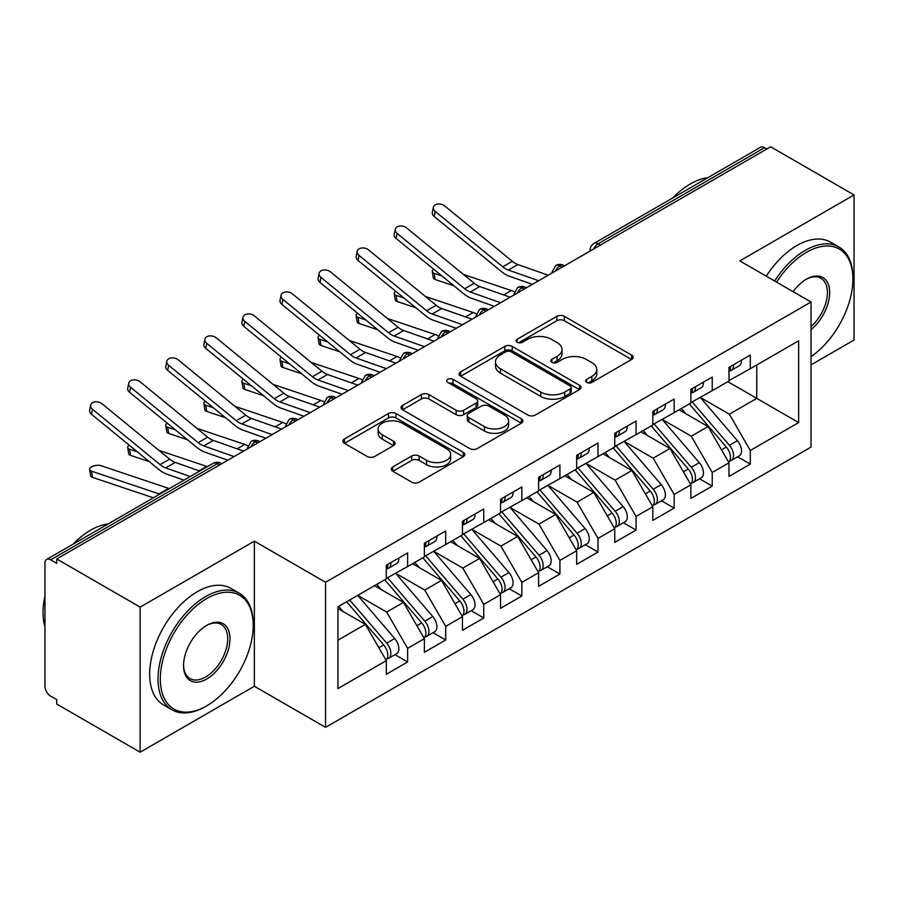 <?xml version="1.0" encoding="UTF-8"?>
<svg xmlns="http://www.w3.org/2000/svg" width="899" height="899" viewBox="0 0 899 899"><rect width="100%" height="100%" fill="white"/><g stroke="black" fill="none" stroke-linecap="round" stroke-linejoin="round"><path stroke-width="1.35" d="M586.676 382.401A3.697 2.135 0 0 0 591.913 382.401L631.615 359.476A5.282 3.057 0 0 0 633.166 357.319A5.282 3.057 0 0 0 631.615 355.161L564.347 316.324A5.282 3.057 0 0 0 556.874 316.324L517.161 339.249A3.697 2.135 0 0 0 516.082 340.766A3.697 2.135 0 0 0 517.161 342.272A3.697 2.135 0 0 0 522.398 342.272L527.533 339.305A16.912 9.765 0 0 1 551.458 339.305L557.054 342.541A16.912 9.765 0 0 1 562.01 349.441A16.912 9.765 0 0 1 557.054 356.352L551.919 359.319A3.697 2.135 0 0 0 550.84 360.825A3.697 2.135 0 0 0 551.919 362.342A3.697 2.135 0 0 0 557.155 362.342L562.291 359.375A16.912 9.765 0 0 1 586.215 359.375L591.812 362.612A16.912 9.765 0 0 1 596.767 369.511A16.912 9.765 0 0 1 591.812 376.423L586.676 379.389A3.697 2.135 0 0 0 585.597 380.895A3.697 2.135 0 0 0 586.676 382.401L586.676 379.389M392.807 466.941A5.282 3.057 0 0 0 391.256 469.098A5.282 3.057 0 0 0 392.807 471.256L411.675 482.145A5.282 3.057 0 0 0 419.148 482.145L463.255 456.681A5.282 3.057 0 0 0 464.805 454.523A5.282 3.057 0 0 0 463.255 452.366L395.976 413.529A5.282 3.057 0 0 0 388.503 413.529L344.407 438.993A5.282 3.057 0 0 0 342.856 441.151A5.282 3.057 0 0 0 344.407 443.308L367.208 456.467A5.282 3.057 0 0 0 374.681 456.467L393.548 445.578A5.282 3.057 0 0 0 395.099 443.421A5.282 3.057 0 0 0 393.548 441.263L382.244 434.734A14.137 8.158 0 0 1 378.108 428.958A14.137 8.158 0 0 1 386.828 421.417A14.137 8.158 0 0 1 402.235 423.182L446.522 448.758A14.137 8.158 0 0 1 450.669 454.523A14.137 8.158 0 0 1 441.937 462.075A14.137 8.158 0 0 1 426.531 460.299L419.148 456.04A5.282 3.057 0 0 0 411.675 456.04L392.807 466.941L392.807 471.256M811.022 364.87L854.05 340.024L854.05 194.937L770.668 146.795L56.749 558.976L56.749 563.37L50.659 559.852A8.08 4.664 -120 0 0 46.624 559.448A8.08 4.664 -120 0 0 44.95 563.145L44.95 686.252A8.08 4.664 -120 0 0 50.659 696.141L56.749 699.658L56.749 704.063L140.143 752.205L254.361 686.252L325.562 727.358L325.562 582.271L254.361 541.164L140.143 607.117L56.749 558.976M854.05 194.937L739.821 260.89L811.022 301.997L325.562 582.271M527.904 415.046A5.282 3.057 0 0 0 535.388 415.046L579.484 389.582A5.282 3.057 0 0 0 581.035 387.424A5.282 3.057 0 0 0 579.484 385.266L512.216 346.43A5.282 3.057 0 0 0 504.732 346.43L460.636 371.883A5.282 3.057 0 0 0 459.086 374.04A5.282 3.057 0 0 0 460.636 376.198L527.904 415.046M449.219 383.21A3.697 2.135 0 0 1 452.972 383.727L452.972 379.333L521.364 418.822A5.282 3.057 0 0 1 522.915 420.979A5.282 3.057 0 0 1 521.364 423.137L477.268 448.59A5.282 3.057 0 0 1 469.795 448.59L402.516 409.753L402.516 405.438A5.282 3.057 0 0 0 400.976 407.595A5.282 3.057 0 0 0 402.516 409.753M402.516 405.438L421.395 394.549A5.282 3.057 0 0 1 428.868 394.549L456.153 410.292A5.282 3.057 0 0 0 463.626 410.292L476.144 403.067A5.282 3.057 0 0 0 477.695 400.909A5.282 3.057 0 0 0 476.144 398.751L447.747 382.356A3.697 2.135 0 0 1 446.657 380.839A3.697 2.135 0 0 1 448.938 378.872A3.697 2.135 0 0 1 452.972 379.333M325.562 727.358L811.022 447.084L811.022 301.997M727.83 381.682L798.649 422.575L798.649 340.8L750.294 368.714L750.294 355.083L728.977 367.399L728.977 381.019L712.222 390.694L712.222 377.063L690.893 389.379L690.893 403.01L674.149 412.675L674.149 399.044L652.82 411.36L652.82 424.991L636.065 434.667L636.065 421.035L614.747 433.34L614.747 446.972L597.992 456.647L597.992 443.016L576.675 455.321L576.675 468.952L559.92 478.628L559.92 464.997L538.591 477.302L538.591 490.933L521.847 500.608L521.847 486.977L500.518 499.293L500.518 512.924L483.763 522.589L483.763 508.958L462.446 521.274L462.446 534.905L445.69 544.569L445.69 530.949L424.373 543.254L424.373 556.886L407.618 566.561L407.618 552.93L386.3 565.235L386.3 578.866L337.934 606.78L337.934 688.567L386.3 660.641L365.354 624.367L337.934 608.544M798.649 422.575L750.294 450.489L729.359 414.214L700.411 397.515M737.641 456.816L750.294 464.12L750.294 450.489M750.294 464.12L728.977 476.425L728.977 462.805L712.222 472.469L691.275 436.206L662.338 419.496M699.568 478.796L712.222 486.101L712.222 472.469M712.222 486.101L690.893 498.417L690.893 484.786L674.149 494.45L653.202 458.187L624.266 441.476M661.484 500.777L674.149 508.081L674.149 494.45M674.149 508.081L652.82 520.397L652.82 506.766L636.065 516.442L615.13 480.167L586.193 463.457M623.412 522.757L636.065 530.062L636.065 516.442M636.065 530.062L614.747 542.378L614.747 528.747L597.992 538.422L577.057 502.148L548.109 485.438M585.339 544.738L597.992 552.053L597.992 538.422M597.992 552.053L576.675 564.358L576.675 550.727L559.92 560.403L538.973 524.128L510.036 507.429L547.008 550.593L539.007 555.211A10.766 6.214 60 0 1 543.165 565.449A10.766 6.214 60 0 1 540.94 570.382A10.766 6.214 60 0 1 539.186 570.876M547.266 566.73L559.92 574.034L559.92 560.403M559.92 574.034L538.591 586.339L538.591 572.708L521.847 582.383L500.9 546.109L471.964 529.41M509.182 588.71L521.847 596.015L521.847 582.383M521.847 596.015L500.518 608.32L500.518 594.7L483.763 604.364L462.828 568.101L433.891 551.39M471.11 610.691L483.763 617.995L483.763 604.364M483.763 617.995L462.446 630.311L462.446 616.68L445.69 626.356L424.755 590.081L395.818 573.371M433.037 632.671L445.69 639.976L445.69 626.356M445.69 639.976L424.373 652.292L424.373 638.661L407.618 648.336L386.671 612.062L357.735 595.352M394.964 654.652L407.618 661.967L407.618 648.336M407.618 661.967L386.3 674.272L386.3 660.641M386.3 578.428L407.618 566.561M337.934 640.2L365.354 624.367M424.373 556.447L445.69 544.569M386.671 612.062L403.426 602.386L374.49 585.687M424.373 638.661L403.426 602.386M462.446 534.467L483.763 522.589M424.755 590.081L441.499 580.406L412.562 563.695M462.446 616.68L441.499 580.406M500.518 512.475L521.847 500.608M462.828 568.101L479.583 558.425L450.646 541.715M500.518 594.7L479.583 558.425M538.591 490.494L559.92 478.628M500.9 546.109L517.655 536.445L488.719 519.734M538.591 572.708L517.655 536.445M576.675 468.514L597.992 456.647M538.973 524.128L555.728 514.464L526.792 497.754M576.675 550.727L555.728 514.464M614.747 446.533L636.065 434.667M577.057 502.148L593.801 492.472L564.864 475.773M614.747 528.747L593.801 492.472M652.82 424.553L674.149 412.675M615.13 480.167L631.885 470.492L602.948 453.781M652.82 506.766L631.885 470.492M690.893 402.572L712.222 390.694M653.202 458.187L669.957 448.511L641.021 431.801M690.893 484.786L669.957 448.511M766.858 148.998L764.577 147.683L598.093 243.798L600.375 245.112M593.52 249.068A8.08 4.664 120 0 1 598.093 243.798A8.08 4.664 60 0 0 594.048 243.393L760.532 147.279A8.08 4.664 60 0 1 764.577 147.683M728.977 380.58L750.294 368.714M729.359 414.214L756.767 398.392L756.767 364.972L798.649 340.8M691.275 436.206L708.03 426.531L679.093 409.82M728.977 462.805L708.03 426.531M140.143 607.117L140.143 752.205M254.361 686.252L254.361 541.164M562.111 267.205L559.819 265.89A8.08 4.664 -120 0 0 555.784 265.486A8.08 4.664 -120 0 0 555.694 265.542L551.93 272.375A8.08 4.664 0 0 0 552.02 273.038M524.027 289.186L521.746 287.871A8.08 4.664 -120 0 0 517.712 287.478A8.08 4.664 -120 0 0 517.61 287.534L513.857 294.355A8.08 4.664 0 0 0 513.936 295.018M485.954 311.178L483.673 309.852A8.08 4.664 -120 0 0 479.639 309.458A8.08 4.664 -120 0 0 479.538 309.514L475.785 316.336A8.08 4.664 0 0 0 475.863 316.999M447.882 333.158L445.601 331.832A8.08 4.664 -120 0 0 441.555 331.439A8.08 4.664 -120 0 0 441.465 331.495L437.712 338.316A8.08 4.664 0 0 0 437.791 338.979M409.809 355.139L407.517 353.824A8.08 4.664 -120 0 0 403.482 353.419A8.08 4.664 -120 0 0 403.393 353.476L399.628 360.308A8.08 4.664 0 0 0 399.718 360.971M371.737 377.119L369.444 375.804A8.08 4.664 -120 0 0 365.41 375.4A8.08 4.664 -120 0 0 365.309 375.456L361.555 382.289A8.08 4.664 0 0 0 361.634 382.952M333.653 399.1L331.371 397.785A8.08 4.664 -120 0 0 327.337 397.38A8.08 4.664 -120 0 0 327.236 397.437L323.483 404.269A8.08 4.664 0 0 0 323.561 404.932M295.58 421.092L293.299 419.766A8.08 4.664 -120 0 0 289.253 419.372A8.08 4.664 -120 0 0 289.163 419.428L285.41 426.25A8.08 4.664 0 0 0 285.489 426.913M257.507 443.072L255.226 441.746A8.08 4.664 -120 0 0 251.181 441.353A8.08 4.664 -120 0 0 251.091 441.409L247.326 448.23A8.08 4.664 0 0 0 247.416 448.893M588.16 382.929L591.812 380.816A16.912 9.765 0 0 0 596.767 373.905L596.767 369.511M562.01 349.441L562.01 353.846A16.912 9.765 0 0 1 557.054 360.746L553.402 362.859M631.548 359.521L564.347 320.718A5.282 3.057 0 0 0 556.874 320.718L518.644 342.789M579.417 389.627L512.216 350.824A5.282 3.057 0 0 0 504.732 350.824L460.704 376.243M570.146 388.93A3.697 2.135 0 0 0 571.225 387.424A3.697 2.135 0 0 0 570.146 385.907L511.093 351.824A3.697 2.135 0 0 0 505.856 351.824L500.44 354.948A16.912 9.765 0 0 0 495.484 361.859A16.912 9.765 0 0 0 500.44 368.759L540.805 392.065A16.912 9.765 0 0 0 564.718 392.065L570.146 388.93L570.146 393.335A3.697 2.135 0 0 0 571.225 391.818L571.225 387.424M495.484 361.859L495.484 366.253A16.912 9.765 0 0 0 500.44 373.152L500.44 368.759M570.146 393.335L564.718 396.459A16.912 9.765 0 0 1 540.805 396.459L500.44 373.152M402.595 409.798L421.395 398.942L421.395 394.549M477.695 400.909L477.695 405.303A5.282 3.057 0 0 1 476.144 407.461L463.626 414.686A5.282 3.057 0 0 1 456.153 414.686L428.868 398.942A5.282 3.057 0 0 0 421.395 398.942M452.972 383.727L521.296 423.171M484.46 426.643A14.137 8.158 0 0 0 499.866 428.407A14.137 8.158 0 0 0 508.598 420.867A14.137 8.158 0 0 0 504.451 415.091L488.854 406.09A5.282 3.057 0 0 0 481.381 406.09L468.862 413.315A5.282 3.057 0 0 0 467.311 415.473A5.282 3.057 0 0 0 468.862 417.63L484.46 426.643L484.46 431.037A14.137 8.158 0 0 0 499.866 432.801A14.137 8.158 0 0 0 508.598 425.261L508.598 420.867M467.311 415.473L467.311 419.867A5.282 3.057 0 0 0 468.862 422.024L468.862 417.63M484.46 431.037L468.862 422.024M450.669 454.523L450.669 458.928A14.137 8.158 0 0 1 441.937 466.469A14.137 8.158 0 0 1 426.531 464.693L419.148 460.434A5.282 3.057 0 0 0 411.675 460.434L392.874 471.29M378.108 428.958L378.108 433.352A14.137 8.158 0 0 0 382.244 439.128L382.244 434.734M393.481 445.612L382.244 439.128M463.187 456.726L395.976 417.923A5.282 3.057 0 0 0 388.503 417.923L344.474 443.353M692.376 402.156L729.381 445.297A10.766 6.214 60 0 1 733.539 455.535A10.766 6.214 60 0 1 731.314 460.468L739.304 455.849A10.766 6.214 -120 0 0 741.54 450.916A10.766 6.214 -120 0 0 737.382 440.69L700.366 397.538M731.314 460.468A10.766 6.214 60 0 1 729.572 460.962M689.319 403.909L726.336 447.061A10.766 6.214 60 0 1 730.494 457.299A10.766 6.214 60 0 1 728.538 462.052M453.984 285.837L435.183 279.522A6.731 3.012 170.7 0 1 433.296 277.87L432.284 271.689A6.731 3.012 -9.3 0 0 434.172 273.341L441.903 275.937M433.812 269.318A6.731 3.012 -9.3 0 0 432.284 271.689M685.712 413.641L681.33 408.528M463.502 274.498L511.284 290.534A26.925 15.541 60 0 1 514.262 291.827M728.977 371.579A10.766 6.214 -120 0 0 730.494 367.185A10.766 6.214 -120 0 0 730.471 366.522M729.572 370.849A10.766 6.214 -120 0 0 731.314 370.354A10.766 6.214 -120 0 0 733.539 365.421A10.766 6.214 -120 0 0 733.517 364.769M741.518 360.151A10.766 6.214 60 0 1 741.54 360.814A10.766 6.214 60 0 1 739.304 365.736L731.314 370.354M548.199 275.24L517.88 264.564A19.924 11.507 60 0 1 512.295 261.294L444.702 205.938A6.731 4.596 11.4 0 0 437.858 204.051A6.731 4.596 11.4 0 0 433.34 207.354A6.731 4.596 11.4 0 0 435.183 211.434L434.172 216.445A6.731 4.596 -168.6 0 1 432.329 212.355L433.34 207.354M538.681 280.735L508.362 270.06A19.924 11.507 60 0 1 502.777 266.789L435.183 211.434M434.172 216.445L501.766 271.801A26.925 15.541 -120 0 0 509.306 276.218L532.422 284.354M654.292 424.137L691.309 467.289A10.766 6.214 60 0 1 695.466 477.515A10.766 6.214 60 0 1 693.241 482.448L701.231 477.83A10.766 6.214 -120 0 0 703.467 472.908A10.766 6.214 -120 0 0 699.31 462.67L662.293 419.518M693.241 482.448A10.766 6.214 60 0 1 691.488 482.943M651.247 425.901L688.263 469.042A10.766 6.214 60 0 1 692.421 479.279A10.766 6.214 60 0 1 690.466 484.033M415.911 307.818L397.111 301.513A6.731 3.012 170.7 0 1 395.223 299.85L394.212 293.67A6.731 3.012 -9.3 0 0 396.088 295.333L403.831 297.929M395.74 291.298A6.731 3.012 -9.3 0 0 394.212 293.67M647.64 435.633L643.257 430.509M425.429 296.479L473.2 312.526A26.925 15.541 60 0 1 476.189 313.807M616.22 446.118L653.236 489.27A10.766 6.214 60 0 1 657.394 499.507A10.766 6.214 60 0 1 655.157 504.429L663.159 499.81A10.766 6.214 -120 0 0 665.384 494.888A10.766 6.214 -120 0 0 661.226 484.651L624.221 441.499M655.157 504.429A10.766 6.214 60 0 1 653.416 504.935M613.174 447.882L650.191 491.023A10.766 6.214 60 0 1 654.348 501.26A10.766 6.214 60 0 1 652.393 506.013M377.827 329.798L359.027 323.494A6.731 3.012 170.7 0 1 357.15 321.831L356.139 315.65A6.731 3.012 -9.3 0 0 358.016 317.313L365.747 319.909M357.667 313.279A6.731 3.012 -9.3 0 0 356.139 315.65M609.567 457.613L605.173 452.5M387.357 318.471L435.127 334.507A26.925 15.541 60 0 1 438.116 335.788M578.147 468.098L615.163 511.25A10.766 6.214 60 0 1 619.321 521.487A10.766 6.214 60 0 1 617.085 526.409L625.086 521.802A10.766 6.214 -120 0 0 627.311 516.869A10.766 6.214 -120 0 0 623.153 506.631L586.137 463.491M617.085 526.409A10.766 6.214 60 0 1 615.343 526.915M575.102 469.862L612.107 513.003A10.766 6.214 60 0 1 616.264 523.24A10.766 6.214 60 0 1 614.309 527.994M339.755 351.79L320.954 345.474A6.731 3.012 170.7 0 1 319.078 343.811L318.055 337.631A6.731 3.012 -9.3 0 0 319.943 339.294L327.674 341.89M319.594 335.271A6.731 3.012 -9.3 0 0 318.055 337.631M571.494 479.594L567.1 474.481M349.273 340.451L397.055 356.487A26.925 15.541 60 0 1 400.044 357.768M540.074 490.09L577.079 533.231A10.766 6.214 60 0 1 581.237 543.468A10.766 6.214 60 0 1 579.012 548.401L587.002 543.783A10.766 6.214 -120 0 0 589.238 538.849A10.766 6.214 -120 0 0 585.08 528.612L548.064 485.471M579.012 548.401A10.766 6.214 60 0 1 577.27 548.896M537.029 491.843L574.034 534.995A10.766 6.214 60 0 1 578.192 545.221A10.766 6.214 60 0 1 576.237 549.974M301.682 373.77L282.882 367.455A6.731 3.012 170.7 0 1 280.994 365.803L279.982 359.622A6.731 3.012 -9.3 0 0 281.87 361.274L289.602 363.87M281.511 357.251A6.731 3.012 -9.3 0 0 279.982 359.622M533.422 501.575L529.028 496.462M311.2 362.432L358.982 378.468A26.925 15.541 60 0 1 361.96 379.749M690.893 393.56A10.766 6.214 -120 0 0 692.421 389.166A10.766 6.214 -120 0 0 692.399 388.514M691.488 392.841A10.766 6.214 -120 0 0 693.241 392.335A10.766 6.214 -120 0 0 695.466 387.413A10.766 6.214 -120 0 0 695.444 386.75M703.445 382.131A10.766 6.214 60 0 1 703.467 382.794A10.766 6.214 60 0 1 701.231 387.716L693.241 392.335M510.126 297.221L479.808 286.545A19.924 11.507 60 0 1 474.223 283.275L406.629 227.919A6.731 4.596 11.4 0 0 399.785 226.031A6.731 4.596 11.4 0 0 395.268 229.335A6.731 4.596 11.4 0 0 397.111 233.414L396.088 238.426A6.731 4.596 -168.6 0 1 394.256 234.336L395.268 229.335M500.608 302.716L470.289 292.04A19.924 11.507 60 0 1 464.704 288.77L397.111 233.414M396.088 238.426L463.682 293.782A26.925 15.541 -120 0 0 471.233 298.198L494.338 306.334M652.82 415.552A10.766 6.214 -120 0 0 654.348 411.146A10.766 6.214 -120 0 0 654.326 410.495M653.416 414.821A10.766 6.214 -120 0 0 655.157 414.315A10.766 6.214 -120 0 0 657.394 409.393A10.766 6.214 -120 0 0 657.371 408.73M665.361 404.112A10.766 6.214 60 0 1 665.384 404.775A10.766 6.214 60 0 1 663.159 409.708L655.157 414.315M472.054 319.201L441.724 308.526A19.924 11.507 60 0 1 436.139 305.267L368.556 249.9A6.731 4.596 11.4 0 0 361.701 248.012A6.731 4.596 11.4 0 0 357.195 251.315A6.731 4.596 11.4 0 0 359.027 255.395L358.016 260.407A6.731 4.596 -168.6 0 1 356.184 256.327L357.195 251.315M462.536 324.696L432.205 314.021A19.924 11.507 60 0 1 426.62 310.762L359.027 255.395M358.016 260.407L425.609 315.763A26.925 15.541 -120 0 0 433.161 320.179L456.265 328.315M614.747 437.532A10.766 6.214 -120 0 0 616.264 433.127A10.766 6.214 -120 0 0 616.253 432.475M615.343 436.802A10.766 6.214 -120 0 0 617.085 436.307A10.766 6.214 -120 0 0 619.321 431.374A10.766 6.214 -120 0 0 619.299 430.711M627.288 426.104A10.766 6.214 60 0 1 627.311 426.755A10.766 6.214 60 0 1 625.086 431.689L617.085 436.307M433.981 341.182L403.651 330.517A19.924 11.507 60 0 1 398.066 327.247L330.472 271.88A6.731 4.596 11.4 0 0 323.629 269.992A6.731 4.596 11.4 0 0 319.123 273.296A6.731 4.596 11.4 0 0 320.954 277.375L319.943 282.387A6.731 4.596 -168.6 0 1 318.1 278.308L319.123 273.296M424.463 346.677L394.133 336.012A19.924 11.507 60 0 1 388.548 332.742L320.954 277.375M319.943 282.387L387.536 337.743A26.925 15.541 -120 0 0 395.088 342.159L418.192 350.295M576.675 459.513A10.766 6.214 -120 0 0 578.192 455.119A10.766 6.214 -120 0 0 578.169 454.456M577.27 458.782A10.766 6.214 -120 0 0 579.012 458.288A10.766 6.214 -120 0 0 581.237 453.354A10.766 6.214 -120 0 0 581.215 452.703M589.216 448.084A10.766 6.214 60 0 1 589.238 448.736A10.766 6.214 60 0 1 587.002 453.669L579.012 458.288M395.897 363.162L365.578 352.498A19.924 11.507 60 0 1 359.993 349.228L292.4 293.872A6.731 4.596 11.4 0 0 285.556 291.984A6.731 4.596 11.4 0 0 281.039 295.277A6.731 4.596 11.4 0 0 282.882 299.367L281.87 304.368A6.731 4.596 -168.6 0 1 280.027 300.288L281.039 295.277M386.379 368.657L356.06 357.993A19.924 11.507 60 0 1 350.475 354.723L282.882 299.367M281.87 304.368L349.464 359.735A26.925 15.541 -120 0 0 357.004 364.151L380.12 372.276M811.022 356.689A65.694 37.927 120 0 0 852.904 279.139A65.694 37.927 120 0 0 806.459 252.316A65.694 37.927 120 0 0 776.59 282.117M774.635 280.982A67.313 38.859 -60 0 1 805.313 250.338A67.313 38.859 -60 0 1 838.969 247A67.313 38.859 -60 0 1 852.904 277.813L852.904 279.139M793.143 291.669A32.847 18.969 -60 0 1 806.459 279.139L806.459 279.139A32.847 18.969 -60 0 1 829.563 289.961A32.847 18.969 -60 0 1 811.022 329.607M672.8 197.937A67.313 38.859 -60 0 1 690.331 183.947A67.313 38.859 -60 0 1 707.85 177.687M766.263 276.15A67.313 38.859 -60 0 1 796.941 245.506A67.313 38.859 -60 0 1 830.586 242.168L838.969 247M811.022 326.629A31.229 18.036 120 0 0 826.642 299.581A31.229 18.036 120 0 0 820.933 278.252A31.229 18.036 120 0 0 805.875 279.477M205.624 706.479L206.77 705.816A65.694 37.927 120 0 0 253.226 625.356A65.694 37.927 120 0 0 206.77 598.543A65.694 37.927 120 0 0 160.314 679.003A65.694 37.927 120 0 0 206.77 705.816L205.624 706.479A67.313 38.859 -60 0 1 171.979 709.805A67.313 38.859 -60 0 1 161.651 655.877A67.313 38.859 -60 0 1 205.624 596.565A67.313 38.859 -60 0 1 239.28 593.228A67.313 38.859 -60 0 1 253.226 624.041L253.226 625.356M206.77 679.003A32.847 18.969 -60 0 1 183.542 665.586A32.847 18.969 -60 0 1 206.77 625.356L206.77 625.356A32.847 18.969 -60 0 1 229.998 638.773A32.847 18.969 -60 0 1 206.77 679.003M183.553 664.912A31.229 18.036 120 0 0 190.015 678.565A31.229 18.036 120 0 0 205.624 677.014A31.229 18.036 120 0 0 226.031 649.494A31.229 18.036 120 0 0 221.244 624.468A31.229 18.036 120 0 0 206.197 625.704M73.111 544.153A67.313 38.859 -60 0 1 90.642 530.174A67.313 38.859 -60 0 1 108.172 523.915M171.979 709.805L163.596 704.973A67.313 38.859 -60 0 1 153.28 651.045A67.313 38.859 -60 0 1 197.252 591.722A67.313 38.859 -60 0 1 230.908 588.396L239.28 593.228M44.95 626.895A67.313 38.859 -60 0 1 44.95 596.127M540.94 570.382L548.929 565.763A10.766 6.214 -120 0 0 551.166 560.83A10.766 6.214 -120 0 0 547.008 550.593M498.945 513.823L535.961 556.975A10.766 6.214 60 0 1 540.119 567.213A10.766 6.214 60 0 1 538.164 571.966M263.609 395.751L244.809 389.436A6.731 3.012 170.7 0 1 242.921 387.784L241.91 381.603A6.731 3.012 -9.3 0 0 243.798 383.255L251.529 385.851M243.438 379.232A6.731 3.012 -9.3 0 0 241.91 381.603M495.338 523.555L490.955 518.442M501.99 512.07L539.007 555.211M273.127 384.412L320.898 400.448A26.925 15.541 60 0 1 323.887 401.741M538.591 481.493A10.766 6.214 -120 0 0 540.119 477.099A10.766 6.214 -120 0 0 540.097 476.436M539.186 480.763A10.766 6.214 -120 0 0 540.94 480.268A10.766 6.214 -120 0 0 543.165 475.335A10.766 6.214 -120 0 0 543.142 474.683M551.143 470.065A10.766 6.214 60 0 1 551.166 470.728A10.766 6.214 60 0 1 548.929 475.65L540.94 480.268M357.824 385.154L327.506 374.478A19.924 11.507 60 0 1 321.921 371.208L254.327 315.852A6.731 4.596 11.4 0 0 247.483 313.965A6.731 4.596 11.4 0 0 242.966 317.257A6.731 4.596 11.4 0 0 244.809 321.348L243.798 326.359A6.731 4.596 -168.6 0 1 241.955 322.269L242.966 317.257M348.306 390.649L317.988 379.974A19.924 11.507 60 0 1 312.403 376.703L244.809 321.348M243.798 326.359L311.38 381.715A26.925 15.541 -120 0 0 318.931 386.132L342.047 394.268M463.918 534.051L500.934 577.192A10.766 6.214 60 0 1 505.092 587.429A10.766 6.214 60 0 1 502.856 592.362L510.857 587.744A10.766 6.214 -120 0 0 513.082 582.81A10.766 6.214 -120 0 0 508.924 572.584L471.919 529.432M502.856 592.362A10.766 6.214 60 0 1 501.114 592.857M460.872 535.804L497.889 578.956A10.766 6.214 60 0 1 502.047 589.193A10.766 6.214 60 0 1 500.091 593.947M225.537 417.732L206.736 411.416A6.731 3.012 170.7 0 1 204.848 409.764L203.837 403.584A6.731 3.012 -9.3 0 0 205.714 405.247L213.445 407.843M205.365 401.212A6.731 3.012 -9.3 0 0 203.837 403.584M457.265 545.536L452.882 540.423M235.055 406.393L282.825 422.44A26.925 15.541 60 0 1 285.815 423.721M425.845 556.032L462.861 599.184A10.766 6.214 60 0 1 467.019 609.41A10.766 6.214 60 0 1 464.783 614.343L472.784 609.724A10.766 6.214 -120 0 0 475.009 604.802A10.766 6.214 -120 0 0 470.851 594.565L433.835 551.413M464.783 614.343A10.766 6.214 60 0 1 463.041 614.837M422.8 557.796L459.816 600.937A10.766 6.214 60 0 1 463.974 611.174A10.766 6.214 60 0 1 462.007 615.927M187.453 439.712L168.652 433.408A6.731 3.012 170.7 0 1 166.776 431.745L165.764 425.564A6.731 3.012 -9.3 0 0 167.641 427.227L175.372 429.823M167.293 423.193A6.731 3.012 -9.3 0 0 165.764 425.564M419.192 567.527L414.799 562.403M196.971 428.385L244.753 444.421A26.925 15.541 60 0 1 247.742 445.702M387.772 578.012L424.778 621.164A10.766 6.214 60 0 1 428.935 631.401A10.766 6.214 60 0 1 426.71 636.323L434.7 631.716A10.766 6.214 -120 0 0 436.936 626.783A10.766 6.214 -120 0 0 432.779 616.545L395.762 573.405M426.71 636.323A10.766 6.214 60 0 1 424.969 636.829M384.727 579.776L421.732 622.917A10.766 6.214 60 0 1 425.89 633.154A10.766 6.214 60 0 1 423.935 637.908M149.38 461.693L130.58 455.388A6.731 3.012 170.7 0 1 128.703 453.725L127.68 447.545A6.731 3.012 -9.3 0 0 129.568 449.208L137.3 451.804M129.209 445.185A6.731 3.012 -9.3 0 0 127.68 447.545M381.12 589.508L376.726 584.395M158.898 450.365L206.68 466.401A26.925 15.541 60 0 1 207.366 466.648M500.518 503.474A10.766 6.214 -120 0 0 502.047 499.08A10.766 6.214 -120 0 0 502.024 498.417M501.114 502.755A10.766 6.214 -120 0 0 502.856 502.249A10.766 6.214 -120 0 0 505.092 497.316A10.766 6.214 -120 0 0 505.069 496.664M513.071 492.045A10.766 6.214 60 0 1 513.082 492.708A10.766 6.214 60 0 1 510.857 497.63L502.856 502.249M319.752 407.135L289.433 396.459A19.924 11.507 60 0 1 283.837 393.189L216.254 337.833A6.731 4.596 11.4 0 0 209.4 335.945A6.731 4.596 11.4 0 0 204.893 339.249A6.731 4.596 11.4 0 0 206.736 343.328L205.714 348.34A6.731 4.596 -168.6 0 1 203.882 344.25L204.893 339.249M310.234 412.63L279.904 401.954A19.924 11.507 60 0 1 274.319 398.684L206.736 343.328M205.714 348.34L273.307 403.696A26.925 15.541 -120 0 0 280.859 408.112L303.963 416.248M462.446 525.454A10.766 6.214 -120 0 0 463.974 521.06A10.766 6.214 -120 0 0 463.951 520.409M463.041 524.735A10.766 6.214 -120 0 0 464.783 524.229A10.766 6.214 -120 0 0 467.019 519.307A10.766 6.214 -120 0 0 466.997 518.644M474.987 514.026A10.766 6.214 60 0 1 475.009 514.689A10.766 6.214 60 0 1 472.784 519.622L464.783 524.229M281.679 429.115L251.349 418.44A19.924 11.507 60 0 1 245.764 415.169L178.171 359.814A6.731 4.596 11.4 0 0 171.327 357.926A6.731 4.596 11.4 0 0 166.821 361.229A6.731 4.596 11.4 0 0 168.652 365.309L167.641 370.321A6.731 4.596 -168.6 0 1 165.809 366.241L166.821 361.229M272.161 434.61L241.831 423.935A19.924 11.507 60 0 1 236.246 420.665L168.652 365.309M167.641 370.321L235.235 425.677A26.925 15.541 -120 0 0 242.786 430.093L265.89 438.229M424.373 547.446A10.766 6.214 -120 0 0 425.89 543.041A10.766 6.214 -120 0 0 425.868 542.389M424.969 546.716A10.766 6.214 -120 0 0 426.71 546.221A10.766 6.214 -120 0 0 428.935 541.288A10.766 6.214 -120 0 0 428.924 540.625M436.914 536.018A10.766 6.214 60 0 1 436.936 536.669A10.766 6.214 60 0 1 434.7 541.603L426.71 546.221M243.607 451.096L213.277 440.42A19.924 11.507 60 0 1 207.691 437.161L140.098 381.794A6.731 4.596 11.4 0 0 133.254 379.906A6.731 4.596 11.4 0 0 128.748 383.21A6.731 4.596 11.4 0 0 130.58 387.289L129.568 392.301A6.731 4.596 -168.6 0 1 127.725 388.222L128.748 383.21M234.077 456.591L203.758 445.915A19.924 11.507 60 0 1 198.173 442.656L130.58 387.289M129.568 392.301L197.162 447.657A26.925 15.541 -120 0 0 204.702 452.073L227.818 460.209M349.689 600.004L386.705 643.145A10.766 6.214 60 0 1 390.863 653.382A10.766 6.214 60 0 1 388.638 658.304L396.628 653.697A10.766 6.214 -120 0 0 398.864 648.763A10.766 6.214 -120 0 0 394.706 638.526L357.69 595.385M388.638 658.304A10.766 6.214 60 0 1 386.896 658.81M346.643 601.757L383.659 644.898A10.766 6.214 60 0 1 387.817 655.135A10.766 6.214 60 0 1 385.862 659.888M153.392 497.81L92.507 477.369A6.731 3.012 170.7 0 1 90.619 475.706L89.608 469.536A6.731 3.012 -9.3 0 0 91.496 471.188L159.078 493.877A26.925 15.541 60 0 1 159.775 494.124M169.293 488.629A26.925 15.541 60 0 0 168.607 488.382L101.014 465.693A6.731 3.012 -9.3 0 0 93.507 466.03A6.731 3.012 -9.3 0 0 89.608 469.536M343.036 611.489L338.653 606.375M386.3 569.427A10.766 6.214 -120 0 0 387.817 565.033A10.766 6.214 -120 0 0 387.795 564.37M386.896 568.696A10.766 6.214 -120 0 0 388.638 568.202A10.766 6.214 -120 0 0 390.863 563.268A10.766 6.214 -120 0 0 390.84 562.617M398.841 557.998A10.766 6.214 60 0 1 398.864 558.65A10.766 6.214 60 0 1 396.628 563.583L388.638 568.202M199.747 471.042L175.204 462.412A19.924 11.507 60 0 1 169.619 459.142L102.025 403.775A6.731 4.596 11.4 0 0 95.182 401.887A6.731 4.596 11.4 0 0 90.664 405.191A6.731 4.596 11.4 0 0 92.507 409.281L91.496 414.282A6.731 4.596 -168.6 0 1 89.653 410.202L90.664 405.191M190.228 476.537L165.686 467.907A19.924 11.507 60 0 1 160.101 464.637L92.507 409.281M91.496 414.282L159.078 469.649A26.925 15.541 -120 0 0 166.63 474.065L183.958 480.156M219.435 465.053L217.142 463.738L50.659 559.852M221.795 463.682L221.188 463.333A8.08 4.664 120 0 0 217.142 463.738A8.08 4.664 -120 0 0 213.108 463.333L46.624 559.448M564.471 265.846L563.864 265.486A8.08 4.664 120 0 0 559.819 265.89A8.08 4.664 120 0 0 555.447 271.06M590.014 251.102L590.014 250.394A8.08 4.664 0 0 0 590.092 251.046M526.398 287.826L525.791 287.478A8.08 4.664 120 0 0 521.746 287.871A8.08 4.664 120 0 0 517.363 293.04M488.326 309.807L487.708 309.458A8.08 4.664 120 0 0 483.673 309.852A8.08 4.664 120 0 0 479.291 315.021M450.253 331.787L449.635 331.439A8.08 4.664 120 0 0 445.601 331.832A8.08 4.664 120 0 0 441.218 337.001M412.169 353.768L411.562 353.419A8.08 4.664 120 0 0 407.517 353.824A8.08 4.664 120 0 0 403.145 358.982M374.096 375.76L373.49 375.4A8.08 4.664 120 0 0 369.444 375.804A8.08 4.664 120 0 0 365.061 380.974M336.024 397.74L335.406 397.38A8.08 4.664 120 0 0 331.371 397.785A8.08 4.664 120 0 0 326.989 402.954M297.951 419.721L297.333 419.372A8.08 4.664 120 0 0 293.299 419.766A8.08 4.664 120 0 0 288.916 424.935M259.867 441.701L259.26 441.353A8.08 4.664 120 0 0 255.226 441.746A8.08 4.664 120 0 0 250.843 446.915M591.812 380.816L591.812 376.423M551.919 362.342L551.919 359.319M557.054 360.746L557.054 356.352M517.161 342.272L517.161 339.249M556.874 320.718L556.874 316.324M564.347 320.718L564.347 316.324M631.615 359.476L631.615 355.161M460.636 376.198L460.636 371.883M504.732 350.824L504.732 346.43M512.216 350.824L512.216 346.43M579.484 389.582L579.484 385.266M540.805 396.459L540.805 392.065M564.718 396.459L564.718 392.065M428.868 398.942L428.868 394.549M456.153 414.686L456.153 410.292M463.626 414.686L463.626 410.292M476.144 407.461L476.144 403.067M521.364 423.137L521.364 418.822M411.675 460.434L411.675 456.04M419.148 460.434L419.148 456.04M426.531 464.693L426.531 460.299M393.548 445.578L393.548 441.263M344.407 443.308L344.407 438.993M388.503 417.923L388.503 413.529M395.976 417.923L395.976 413.529M463.255 456.681L463.255 452.366M434.172 273.341L435.183 279.522M726.336 447.061L721.504 449.848M737.382 440.69L729.381 445.297M511.284 290.534L503.654 294.939M508.362 270.06L517.88 264.564M502.777 266.789L512.295 261.294M396.088 295.333L397.111 301.513M688.263 469.042L683.42 471.84M699.31 462.67L691.309 467.289M473.2 312.526L465.581 316.92M358.016 317.313L359.027 323.494M650.191 491.023L645.347 493.821M661.226 484.651L653.236 489.27M435.127 334.507L427.508 338.901M319.943 339.294L320.954 345.474M612.107 513.003L607.274 515.801M623.153 506.631L615.163 511.25M397.055 356.487L389.436 360.892M281.87 361.274L282.882 367.455M574.034 534.995L569.202 537.782M585.08 528.612L577.079 533.231M358.982 378.468L351.352 382.873M470.289 292.04L479.808 286.545M464.704 288.77L474.223 283.275M432.205 314.021L441.724 308.526M426.62 310.762L436.139 305.267M394.133 336.012L403.651 330.517M388.548 332.742L398.066 327.247M356.06 357.993L365.578 352.498M350.475 354.723L359.993 349.228M243.798 383.255L244.809 389.436M535.961 556.975L531.118 559.762M320.898 400.448L313.279 404.853M317.988 379.974L327.506 374.478M312.403 376.703L321.921 371.208M205.714 405.247L206.736 411.416M497.889 578.956L493.045 581.754M508.924 572.584L500.934 577.192M282.825 422.44L275.206 426.834M167.641 427.227L168.652 433.408M459.816 600.937L454.973 603.735M470.851 594.565L462.861 599.184M244.753 444.421L237.134 448.815M129.568 449.208L130.58 455.388M421.732 622.917L416.9 625.715M432.779 616.545L424.778 621.164M206.68 466.401L199.05 470.806M279.904 401.954L289.433 396.459M274.319 398.684L283.837 393.189M241.831 423.935L251.349 418.44M236.246 420.665L245.764 415.169M203.758 445.915L213.277 440.42M198.173 442.656L207.691 437.161M91.496 471.188L92.507 477.369M383.659 644.898L378.816 647.696M394.706 638.526L386.705 643.145M168.607 488.382L159.078 493.877M165.686 467.907L175.204 462.412M160.101 464.637L169.619 459.142M563.864 265.486A8.08 8.08 0 0 0 555.784 265.486M594.048 243.393A8.08 8.08 0 0 0 590.014 250.394M525.791 287.478A8.08 8.08 0 0 0 517.712 287.478M551.93 272.375L551.93 273.082M487.708 309.458A8.08 8.08 0 0 0 479.639 309.458M513.857 294.355L513.857 295.063M449.635 331.439A8.08 8.08 0 0 0 441.555 331.439M475.785 316.336L475.785 317.044M411.562 353.419A8.08 8.08 0 0 0 403.482 353.419M437.712 338.316L437.712 339.035M373.49 375.4A8.08 8.08 0 0 0 365.41 375.4M399.628 360.308L399.628 361.016M335.406 397.38A8.08 8.08 0 0 0 327.337 397.38M361.555 382.289L361.555 382.996M297.333 419.372A8.08 8.08 0 0 0 289.253 419.372M323.483 404.269L323.483 404.977M259.26 441.353A8.08 8.08 0 0 0 251.181 441.353M285.41 426.25L285.41 426.958M221.188 463.333A8.08 8.08 0 0 0 213.108 463.333M247.326 448.23L247.326 448.938"/></g></svg>
